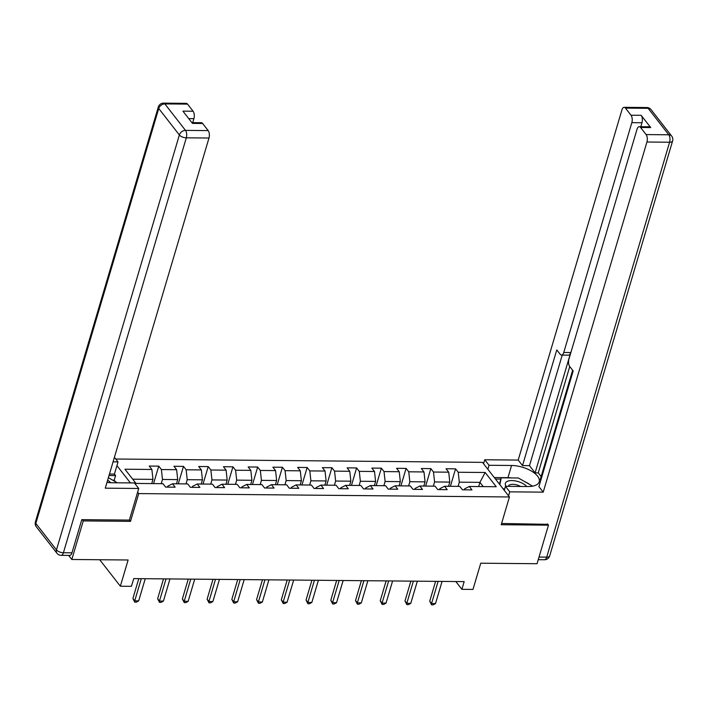 <?xml version="1.0" encoding="UTF-8"?>
<svg xmlns="http://www.w3.org/2000/svg" width="708" height="708" viewBox="0 0 708 708"><rect width="100%" height="100%" fill="white"/><g stroke="black" fill="none" stroke-linecap="round" stroke-linejoin="round"><path stroke-width="1.06" d="M82.27 519.663L83.252 520.92L130.502 521.354L138.724 493.591L509.433 496.963L482.467 462.359L115.776 459.014M83.252 520.92L71.827 559.488L68.658 555.417M509.433 496.963L501.211 524.725L548.461 525.159L547.479 523.893M548.461 525.159L537.045 563.718L480.75 563.205L472.988 589.428L461.881 589.33L464.174 581.613L133.732 578.604L131.449 586.321L120.351 586.215L128.121 559.993L71.827 559.488M138.724 493.591L137.626 492.175M130.405 482.918L116.926 465.616M485.175 472.501L458.226 472.254L455.563 468.846L446.049 468.758L448.713 472.174L433.491 472.032L430.827 468.616L421.313 468.528L423.977 471.944L408.755 471.811L406.091 468.395L396.577 468.307L399.241 471.723L384.019 471.581L381.355 468.165L371.842 468.085L374.505 471.493L359.283 471.36L356.62 467.944L347.106 467.855L349.77 471.271L334.548 471.13L331.884 467.714L322.37 467.634L325.034 471.041L309.812 470.909L307.148 467.492L297.634 467.404L300.298 470.82L285.076 470.678L282.412 467.271L272.899 467.183L275.562 470.599L260.34 470.457L257.677 467.041L248.163 466.953L250.827 470.369L235.605 470.227L232.95 466.82L223.436 466.731L226.091 470.147L210.869 470.006L208.214 466.59L198.7 466.51L201.355 469.917L186.133 469.785L183.478 466.368L173.964 466.28L176.619 469.696L161.397 469.554L158.742 466.138L149.229 466.059L151.884 469.466L124.935 469.227L136.016 483.44L162.964 483.688L165.628 487.104L175.142 487.184L172.478 483.776L187.7 483.909L190.363 487.325L199.877 487.414L197.213 483.998L212.435 484.139L215.099 487.555L224.613 487.635L221.949 484.228L237.171 484.36L239.835 487.777L249.349 487.865L246.685 484.449L261.907 484.591L264.571 487.998L274.084 488.086L271.421 484.67L286.643 484.812L289.306 488.228L298.82 488.316L296.156 484.9L311.378 485.042L314.042 488.449L323.556 488.538L320.892 485.122L336.114 485.263L338.778 488.679L348.292 488.768L345.628 485.352L360.85 485.484L363.514 488.901L373.028 488.989L370.364 485.573L385.586 485.715L388.241 489.131L397.754 489.21L395.099 485.803L410.321 485.936L412.976 489.352L422.49 489.44L419.835 486.024L435.057 486.166L437.712 489.573L447.226 489.662L444.571 486.254L459.793 486.387L462.448 489.803L471.962 489.892L469.307 486.476L496.255 486.723L485.175 472.501L479.927 482.36L459.315 482.166L458.067 486.369M172.478 483.776L167.734 486.201L167.469 487.122M161.247 483.67L162.486 479.466L177.708 479.608L176.469 483.812M161.397 469.554L162.486 479.466M176.619 469.696L177.708 479.608M197.213 483.998L192.47 486.423L192.204 487.343M185.983 483.9L187.222 479.697L202.444 479.829L201.205 484.033M186.133 469.785L187.222 479.697M201.355 469.917L202.444 479.829M221.949 484.228L217.206 486.653L216.94 487.564M210.71 484.122L211.958 479.918L227.179 480.059L225.932 484.263M210.869 470.006L211.958 479.918M226.091 470.147L227.179 480.059M246.685 484.449L241.941 486.874L241.676 487.794M235.445 484.343L236.693 480.139L251.915 480.281L250.667 484.484M235.605 470.227L236.693 480.139M250.827 470.369L251.915 480.281M271.421 484.67L266.677 487.104L266.403 488.016M260.181 484.573L261.429 480.369L276.651 480.511L275.403 484.715M260.34 470.457L261.429 480.369M275.562 470.599L276.651 480.511M296.156 484.9L291.413 487.325L291.138 488.246M284.917 484.794L286.165 480.59L301.387 480.732L300.139 484.936M285.076 470.678L286.165 480.59M300.298 470.82L301.387 480.732M320.892 485.122L316.149 487.555L315.874 488.467M309.653 485.024L310.901 480.82L326.123 480.953L324.875 485.157M309.812 470.909L310.901 480.82M325.034 471.041L326.123 480.953M345.628 485.352L340.884 487.777L340.61 488.697M334.388 485.245L335.636 481.042L350.858 481.183L349.61 485.387M334.548 471.13L335.636 481.042M349.77 471.271L350.858 481.183M370.364 485.573L365.62 488.007L365.346 488.918M359.124 485.476L360.372 481.272L375.594 481.405L374.346 485.608M359.283 471.36L360.372 481.272M374.505 471.493L375.594 481.405M395.099 485.803L390.356 488.228L390.081 489.14M383.86 485.697L385.108 481.493L400.33 481.635L399.082 485.838M384.019 471.581L385.108 481.493M399.241 471.723L400.33 481.635M419.835 486.024L415.092 488.449L414.817 489.37M408.596 485.927L409.844 481.714L425.066 481.856L423.818 486.06M408.755 471.811L409.844 481.714M423.977 471.944L425.066 481.856M444.571 486.254L439.827 488.679L439.553 489.591M433.331 486.148L434.579 481.944L449.801 482.086L448.553 486.29M433.491 472.032L434.579 481.944M448.713 472.174L449.801 482.086M469.307 486.476L464.563 488.901L464.289 489.821M478.679 486.564L479.927 482.36L483.237 486.6M458.226 472.254L459.315 482.166M99.713 559.736L120.351 586.215M455.819 581.542L461.881 589.33M151.733 483.582L152.972 479.378L132.706 479.192M151.884 469.466L152.972 479.378M455.563 468.846L450.394 486.299M430.827 468.616L425.658 486.077M406.091 468.395L400.923 485.856M381.355 468.165L376.187 485.626M356.62 467.944L351.451 485.405M331.884 467.714L326.715 485.175M307.148 467.492L301.98 484.953M282.412 467.271L277.244 484.723M257.677 467.041L252.508 484.502M232.95 466.82L227.772 484.281M208.214 466.59L203.037 484.051M183.478 466.368L178.301 483.83M158.742 466.138L153.565 483.599M130.502 521.354L129.405 519.946M435.597 581.356L429.721 601.198L431.544 603.535L438.11 581.374M435.509 603.57L433.181 604.862L431.588 604.853L431.544 603.535L435.509 603.57L442.075 581.41M431.588 604.853L429.721 601.198M526.734 486.52A11.726 5.31 16.5 0 0 517.663 481.431A11.726 5.31 16.5 0 0 506.14 486.334M520.584 486.467A8.027 3.628 16.5 0 0 516.796 484.909A8.027 3.628 16.5 0 0 508.379 486.201A8.027 3.628 16.5 0 0 508.335 486.352M499.397 484.077L501.237 477.829L518.353 477.989L532.611 486.166M504.547 489.396L502.724 488.352M499.857 484.679L501.237 477.829M110.66 482.706A11.726 5.31 16.5 0 0 107.625 480.21M108.377 477.688L117.28 482.794M487.865 469.28L489.051 465.28L484.75 459.766L518.203 460.067L621.916 109.935A5.416 2.584 -89.5 0 1 624.155 107.324A5.416 2.584 -89.5 0 1 625.474 108.112L631.014 115.218L641.165 115.316A5.416 2.584 90.5 0 1 641.979 122.749L640.811 126.705M489.051 465.28L511.565 465.483A20.293 9.186 16.5 0 1 531.434 471.077A20.293 9.186 16.5 0 1 539.222 481.776A20.293 9.186 16.5 0 1 527.964 486.529L505.45 486.325L509.751 491.848L543.213 492.149L538.912 486.635L573.179 370.948L569.745 366.549L538.266 472.882L541.142 476.564M572.63 370.249L540.275 479.493L540.815 480.192M538.266 472.882L535.098 472.855L529.487 465.652L522.504 465.59L518.203 460.067M483.564 463.767L484.75 459.766M508.565 495.848L509.751 491.848M504.264 490.334L505.45 486.325M569.745 366.549A5.416 2.584 -89.5 0 1 568.931 359.115L637.014 129.29A5.416 2.584 -89.5 0 1 639.244 126.688L649.395 126.776A5.416 2.584 90.5 0 1 650.714 127.564L641.165 115.316M543.213 492.149L646.926 142.016A5.416 2.584 -89.5 0 0 646.112 134.582L640.572 127.475A5.416 2.584 -89.5 0 0 639.244 126.688M641.979 122.749L631.837 122.652L563.754 352.478A5.416 2.584 -89.5 0 1 561.524 355.08A5.416 2.584 -89.5 0 1 560.196 354.301L556.771 349.902L522.504 465.59M631.837 122.652A5.416 2.584 -89.5 0 0 631.014 115.218M547.824 524.336L501.583 523.477M563.754 352.478L570.736 352.54L535.098 472.855M570.736 352.54A5.416 2.584 90.5 0 1 568.497 355.151L561.524 355.08M562.232 355.089L529.487 465.652M494.308 477.546L507.955 477.67L511.565 465.483M530 484.661A20.293 9.186 16.5 0 0 524.699 481.626M511.751 477.927A20.293 9.186 16.5 0 0 507.955 477.67M500.866 479.095L495.467 479.042M106.997 482.343A20.293 9.186 16.5 0 0 111.908 482.75L134.423 482.953L138.724 488.467L105.271 488.166L208.984 138.025L186.31 137.821L63.41 552.744L71.968 552.815L81.792 519.654L129.36 520.088L138.724 488.467M113.059 461.864L118.024 461.908L114.422 457.28M115.36 481.697L114.209 480.21L115.581 475.59L114.413 474.095L118.024 461.908M192.726 122.626L193.895 118.67L188.762 118.617M187.54 104.12L164.867 103.917A5.416 2.584 -89.5 0 0 163.539 103.138L186.213 103.341A5.416 2.584 90.5 0 1 187.54 104.12L193.08 111.236A5.416 2.584 90.5 0 1 193.895 118.67M191.877 122.617L201.302 122.705A5.416 2.584 90.5 0 1 202.63 123.484L208.17 130.599A5.416 2.584 90.5 0 1 208.984 138.025M193.08 111.236L182.929 111.138L192.479 123.396L202.63 123.484M71.968 552.815A5.416 2.584 90.5 0 1 69.729 555.426L61.171 555.346A5.416 2.584 -89.5 0 0 63.41 552.744A5.416 2.451 -163.5 0 1 56.463 549.895L179.363 134.971L158.734 108.501L35.834 523.424L56.463 549.895A5.416 4.08 -37.9 0 0 56.95 553.258A5.416 5.416 0 0 0 61.171 555.346M109.448 474.041L114.413 474.095M115.581 475.59L109.014 475.528M114.209 480.21L112.758 480.201M410.861 581.126L404.985 600.977L406.808 603.313L413.375 581.153M410.773 603.349L408.445 604.641L406.852 604.623L406.808 603.313L410.773 603.349L417.339 581.188M406.852 604.623L404.985 600.977M386.125 580.905L380.249 600.747L382.072 603.083L388.639 580.932M386.037 603.119L383.709 604.42L382.125 604.402L382.072 603.083L386.037 603.119L392.604 580.967M382.125 604.402L380.249 600.747M361.39 580.675L355.513 600.526L357.336 602.862L363.903 580.702M361.301 602.897L358.974 604.19L357.39 604.181L357.336 602.862L361.301 602.897L367.868 580.737M357.39 604.181L355.513 600.526M336.654 580.454L330.778 600.295L332.601 602.641L339.167 580.48M336.565 602.676L334.238 603.968L332.654 603.951L332.601 602.641L336.565 602.676L343.132 580.516M332.654 603.951L330.778 600.295M311.918 580.233L306.042 600.074L307.865 602.411L314.432 580.25M311.83 602.446L309.502 603.738L307.918 603.729L307.865 602.411L311.83 602.446L318.396 580.286M307.918 603.729L306.042 600.074M287.191 580.002L281.306 599.844L283.129 602.189L289.696 580.029M287.094 602.225L284.766 603.517L283.182 603.499L283.129 602.189L287.094 602.225L293.661 580.064M283.182 603.499L281.306 599.844M262.456 579.781L256.57 599.623L258.393 601.959L264.96 579.799M262.358 601.995L260.031 603.287L258.447 603.278L258.393 601.959L262.358 601.995L268.925 579.834M258.447 603.278L256.57 599.623M237.72 579.551L231.835 599.402L233.658 601.738L240.224 579.578M237.623 601.773L235.295 603.066L233.711 603.048L233.658 601.738L237.623 601.773L244.189 579.613M233.711 603.048L231.835 599.402M212.984 579.33L207.108 599.172L208.922 601.508L215.489 579.348M212.887 601.543L210.559 602.835L208.975 602.827L208.922 601.508L212.887 601.543L219.453 579.392M208.975 602.827L207.108 599.172M188.248 579.1L182.372 598.95L184.195 601.287L190.753 579.126M188.151 601.322L185.823 602.614L184.239 602.596L184.195 601.287L188.151 601.322L194.718 579.162M184.239 602.596L182.372 598.95M163.513 578.879L157.636 598.72L159.459 601.057L166.017 578.905M163.424 601.101L161.088 602.393L159.504 602.375L159.459 601.057L163.424 601.101L169.982 578.94M159.504 602.375L157.636 598.72M138.777 578.657L132.9 598.499L134.724 600.835L141.281 578.675M138.688 600.871L136.352 602.163L134.768 602.154L134.724 600.835L138.688 600.871L145.246 578.71M134.768 602.154L132.9 598.499M650.714 127.564L640.572 127.475M646.112 134.582L668.786 134.786L648.147 108.315L625.474 108.112M539.009 557.072L546.691 557.143L669.6 142.219L646.926 142.016M668.786 134.786A5.416 2.584 90.5 0 1 669.6 142.219A5.416 2.451 -163.5 0 0 672.6 140.954A5.416 5.416 0 0 0 671.68 136.086A5.416 4.08 142.1 0 0 668.786 134.786M648.147 108.315A5.416 4.08 -37.9 0 1 651.05 109.616A5.416 5.416 0 0 0 646.829 107.536A5.416 2.584 90.5 0 1 648.147 108.315M672.6 140.954L549.691 555.869A5.416 2.451 -163.5 0 1 546.691 557.143A5.416 2.584 90.5 0 1 544.461 559.745L538.23 559.692M163.539 103.138A5.416 5.416 0 0 0 158.309 107.005A5.416 2.451 -163.5 0 0 158.734 108.501A5.416 4.08 -37.9 0 1 164.867 103.917L185.496 130.387L208.17 130.599M185.496 130.387A5.416 4.08 142.1 0 0 179.363 134.971A5.416 2.451 -163.5 0 0 186.31 137.821A5.416 2.584 -89.5 0 0 185.496 130.387M36.32 526.787A5.416 4.08 142.1 0 1 35.834 523.424A5.416 2.451 -163.5 0 1 35.4 521.929A5.416 5.416 0 0 0 36.32 526.787L56.95 553.258M671.68 136.086L651.05 109.616M646.829 107.536L624.155 107.324M544.461 559.745A5.416 5.416 0 0 0 549.691 555.869M158.309 107.005L35.4 521.929"/></g></svg>
